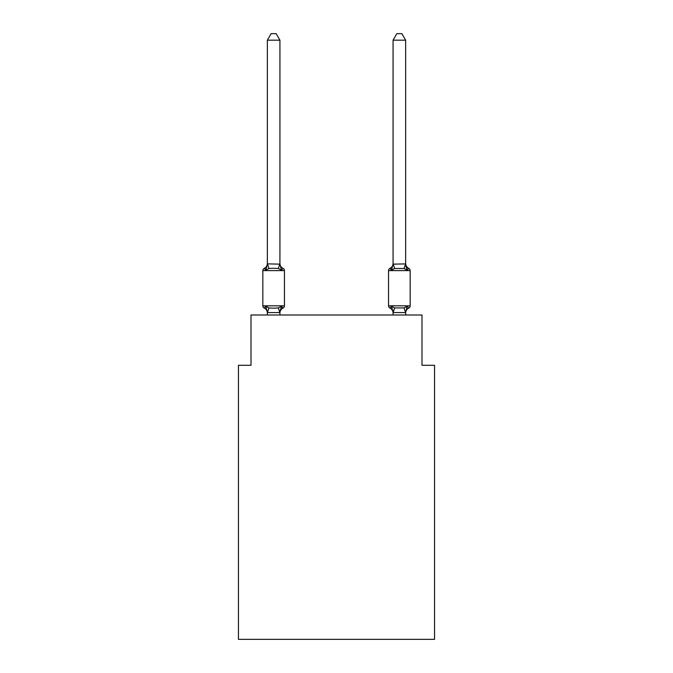 <?xml version="1.0" encoding="UTF-8"?>
<svg xmlns="http://www.w3.org/2000/svg" width="673" height="673" viewBox="0 0 673 673"><rect width="100%" height="100%" fill="white"/><g stroke="black" fill="none" stroke-linecap="round" stroke-linejoin="round"><path stroke-width="1.01" d="M434.556 639.35L434.556 365.288L421.988 365.288L421.988 315.006L251.012 315.006L251.012 365.288L238.444 365.288L238.444 639.35L434.556 639.35M283.039 308.083L281.499 306.316L283.039 308.083L281.499 306.316L283.039 308.083L281.499 306.316L283.039 308.083L281.499 306.316L283.039 308.083L281.499 306.316L279.825 312.575L267.459 312.575L265.785 306.316L264.245 308.083A2.515 2.515 0 0 1 262.832 305.828A2.515 2.515 0 0 0 264.245 308.083L265.785 306.316L264.245 308.083A2.515 2.515 0 0 1 262.832 305.828A2.515 2.515 0 0 0 264.245 308.083A2.515 2.515 0 0 1 262.832 305.828A2.515 2.515 0 0 0 264.245 308.083A2.515 2.515 0 0 1 262.832 305.828A2.515 2.515 0 0 0 264.245 308.083L265.785 306.316L264.245 308.083A2.515 2.515 0 0 1 262.832 305.828A2.515 2.515 0 0 0 264.245 308.083A2.515 2.515 0 0 1 262.832 305.828A2.515 2.515 0 0 0 264.245 308.083A2.515 2.515 0 0 1 262.832 305.828A2.515 2.515 0 0 0 264.245 308.083L265.785 306.316L264.245 308.083A2.515 2.515 0 0 1 262.832 305.828A2.515 2.515 0 0 0 264.245 308.083L265.785 306.316L264.245 308.083A2.515 2.515 0 0 1 262.832 305.828A2.515 2.515 0 0 0 264.245 308.083A2.515 2.515 0 0 1 262.832 305.828A2.515 2.515 0 0 0 264.245 308.083A2.515 2.515 0 0 1 262.832 305.828A2.515 2.515 0 0 0 264.245 308.083L265.785 306.316L264.245 308.083L265.785 306.316L264.245 308.083L265.785 306.316L264.245 308.083L265.785 306.316L268.922 307.931L273.642 308.184L278.361 307.931L281.499 306.316L283.039 308.083A2.515 2.515 0 0 0 284.452 305.828A2.515 2.515 0 0 1 283.039 308.083L282.324 307.738L283.039 308.083A2.515 2.515 0 0 0 284.452 305.828A2.515 2.515 0 0 1 283.039 308.083A2.515 2.515 0 0 0 284.452 305.828A2.515 2.515 0 0 1 283.039 308.083L282.324 307.738L283.039 308.083A2.515 2.515 0 0 0 284.452 305.828A2.515 2.515 0 0 1 283.039 308.083A2.515 2.515 0 0 0 284.452 305.828A2.515 2.515 0 0 1 283.039 308.083L282.324 307.738L283.039 308.083A2.515 2.515 0 0 0 284.452 305.828A2.515 2.515 0 0 1 283.039 308.083A2.515 2.515 0 0 0 284.452 305.828A2.515 2.515 0 0 1 283.039 308.083L282.324 307.738L283.039 308.083A2.515 2.515 0 0 0 284.452 305.828A2.515 2.515 0 0 1 283.039 308.083A2.515 2.515 0 0 0 284.452 305.828A2.515 2.515 0 0 1 283.039 308.083L282.324 307.738L283.039 308.083A2.515 2.515 0 0 0 284.452 305.828A2.515 2.515 0 0 1 283.039 308.083A2.515 2.515 0 0 0 284.452 305.828A2.515 2.515 0 0 1 283.039 308.083L281.499 306.316L283.039 308.083A5.535 5.535 0 0 0 279.926 313.063M279.926 40.187L267.358 40.187L271.126 33.65L276.157 33.65L279.926 40.187L279.926 264.136L281.499 270.134L283.039 268.367A2.515 2.515 0 0 1 284.452 270.622A2.515 2.515 0 0 0 283.039 268.367L281.499 270.134L283.039 268.367A2.515 2.515 0 0 1 284.452 270.622A2.515 2.515 0 0 0 283.039 268.367L281.499 270.134L278.361 268.519L273.642 268.266L268.922 268.519L265.785 270.134L264.245 268.367A2.515 2.515 0 0 0 262.832 270.622A2.515 2.515 0 0 1 264.245 268.367L264.96 268.712L264.245 268.367A2.515 2.515 0 0 0 262.832 270.622A2.515 2.515 0 0 1 264.245 268.367A2.515 2.515 0 0 0 262.832 270.622A2.515 2.515 0 0 1 264.245 268.367L264.96 268.712L264.245 268.367A2.515 2.515 0 0 0 262.832 270.622A2.515 2.515 0 0 1 264.245 268.367A2.515 2.515 0 0 0 262.832 270.622A2.515 2.515 0 0 1 264.245 268.367L264.96 268.712L264.245 268.367A2.515 2.515 0 0 0 262.832 270.622A2.515 2.515 0 0 1 264.245 268.367A2.515 2.515 0 0 0 262.832 270.622A2.515 2.515 0 0 1 264.245 268.367L264.96 268.712L264.245 268.367A2.515 2.515 0 0 0 262.832 270.622A2.515 2.515 0 0 1 264.245 268.367A2.515 2.515 0 0 0 262.832 270.622A2.515 2.515 0 0 1 264.245 268.367L264.96 268.712L264.245 268.367A2.515 2.515 0 0 0 262.832 270.622A2.515 2.515 0 0 1 264.245 268.367A2.515 2.515 0 0 0 262.832 270.622A2.515 2.515 0 0 1 264.245 268.367L265.785 270.134L264.245 268.367A5.535 5.535 0 0 0 267.358 263.387M264.245 268.367L265.785 270.134L264.245 268.367L265.785 270.134L264.245 268.367L265.785 270.134L264.245 268.367L265.785 270.134L264.245 268.367L265.785 270.134L267.459 263.875L279.926 264.136L279.926 263.387A5.535 5.535 0 0 0 283.039 268.367A2.515 2.515 0 0 1 284.452 270.622A2.515 2.515 0 0 0 283.039 268.367A2.515 2.515 0 0 1 284.452 270.622A2.515 2.515 0 0 0 283.039 268.367A2.515 2.515 0 0 1 284.452 270.622A2.515 2.515 0 0 0 283.039 268.367A2.515 2.515 0 0 1 284.452 270.622A2.515 2.515 0 0 0 283.039 268.367A2.515 2.515 0 0 1 284.452 270.622A2.515 2.515 0 0 0 283.039 268.367A2.515 2.515 0 0 1 284.452 270.622A2.515 2.515 0 0 0 283.039 268.367A2.515 2.515 0 0 1 284.452 270.622A2.515 2.515 0 0 0 283.039 268.367A2.515 2.515 0 0 1 284.452 270.622A2.515 2.515 0 0 0 283.039 268.367A2.515 2.515 0 0 1 284.452 270.622L284.452 305.828L262.832 305.828L262.832 270.622L284.452 270.622A2.515 2.515 0 0 0 283.039 268.367L281.499 270.134M267.358 315.006L267.358 313.063A5.535 5.535 0 0 0 264.245 308.083M279.926 312.314L280.515 309.361M408.755 308.083A2.515 2.515 0 0 0 410.168 305.828A2.515 2.515 0 0 1 408.755 308.083L407.215 306.316L408.755 308.083A2.515 2.515 0 0 0 410.168 305.828A2.515 2.515 0 0 1 408.755 308.083L407.215 306.316L408.755 308.083A2.515 2.515 0 0 0 410.168 305.828A2.515 2.515 0 0 1 408.755 308.083L407.215 306.316L408.755 308.083A2.515 2.515 0 0 0 410.168 305.828A2.515 2.515 0 0 1 408.755 308.083L407.215 306.316L408.755 308.083A2.515 2.515 0 0 0 410.168 305.828A2.515 2.515 0 0 1 408.755 308.083L407.215 306.316L408.755 308.083A2.515 2.515 0 0 0 410.168 305.828A2.515 2.515 0 0 1 408.755 308.083L407.215 306.316L408.755 308.083A5.535 5.535 0 0 0 405.642 313.063L405.642 313.063M405.642 263.387A5.535 5.535 0 0 0 408.755 268.367L407.215 270.134L405.903 266.028L407.215 270.134L408.755 268.367L407.215 270.134L405.903 266.028L407.215 270.134L408.755 268.367L407.215 270.134L405.903 266.028L407.215 270.134L408.755 268.367L407.215 270.134L405.903 266.028L407.215 270.134L408.755 268.367L407.215 270.134L405.903 266.028L407.215 270.134L408.755 268.367A2.515 2.515 0 0 1 410.168 270.622L410.168 305.828L388.548 305.828A2.515 2.515 0 0 0 389.961 308.083A2.515 2.515 0 0 1 388.548 305.828A2.515 2.515 0 0 0 389.961 308.083L391.501 306.316L389.961 308.083A5.535 5.535 0 0 1 393.074 313.063A5.535 5.535 0 0 0 389.961 308.083A2.515 2.515 0 0 1 388.548 305.828A2.515 2.515 0 0 0 389.961 308.083L391.501 306.316L389.961 308.083A2.515 2.515 0 0 1 388.548 305.828A2.515 2.515 0 0 0 389.961 308.083L391.501 306.316L389.961 308.083A5.535 5.535 0 0 1 393.074 313.063A5.535 5.535 0 0 0 389.961 308.083A2.515 2.515 0 0 1 388.548 305.828A2.515 2.515 0 0 0 389.961 308.083L391.501 306.316L389.961 308.083A2.515 2.515 0 0 1 388.548 305.828A2.515 2.515 0 0 0 389.961 308.083L391.501 306.316L389.961 308.083A5.535 5.535 0 0 1 393.074 313.063A5.535 5.535 0 0 0 389.961 308.083A2.515 2.515 0 0 1 388.548 305.828A2.515 2.515 0 0 0 389.961 308.083L391.501 306.316L389.961 308.083A2.515 2.515 0 0 1 388.548 305.828A2.515 2.515 0 0 0 389.961 308.083L391.501 306.316L389.961 308.083A5.535 5.535 0 0 1 393.074 313.063A5.535 5.535 0 0 0 389.961 308.083A2.515 2.515 0 0 1 388.548 305.828A2.515 2.515 0 0 0 389.961 308.083L391.501 306.316L389.961 308.083A2.515 2.515 0 0 1 388.548 305.828A2.515 2.515 0 0 0 389.961 308.083L391.501 306.316L389.961 308.083A5.535 5.535 0 0 1 393.074 313.063A5.535 5.535 0 0 0 389.961 308.083A2.515 2.515 0 0 1 388.548 305.828A2.515 2.515 0 0 0 389.961 308.083L391.501 306.316L389.961 308.083A2.515 2.515 0 0 1 388.548 305.828L388.548 270.622A2.515 2.515 0 0 1 389.961 268.367A2.515 2.515 0 0 0 388.548 270.622A2.515 2.515 0 0 1 389.961 268.367L390.677 268.712L389.961 268.367A2.515 2.515 0 0 0 388.548 270.622A2.515 2.515 0 0 1 389.961 268.367A2.515 2.515 0 0 0 388.548 270.622A2.515 2.515 0 0 1 389.961 268.367L390.677 268.712L389.961 268.367A2.515 2.515 0 0 0 388.548 270.622A2.515 2.515 0 0 1 389.961 268.367A2.515 2.515 0 0 0 388.548 270.622A2.515 2.515 0 0 1 389.961 268.367L390.677 268.712L389.961 268.367A2.515 2.515 0 0 0 388.548 270.622A2.515 2.515 0 0 1 389.961 268.367A2.515 2.515 0 0 0 388.548 270.622A2.515 2.515 0 0 1 389.961 268.367L390.677 268.712L389.961 268.367A2.515 2.515 0 0 0 388.548 270.622A2.515 2.515 0 0 1 389.961 268.367A2.515 2.515 0 0 0 388.548 270.622A2.515 2.515 0 0 1 389.961 268.367L390.677 268.712L389.961 268.367A2.515 2.515 0 0 0 388.548 270.622A2.515 2.515 0 0 1 389.961 268.367A2.515 2.515 0 0 0 388.548 270.622L410.168 270.622A2.515 2.515 0 0 0 408.755 268.367A2.515 2.515 0 0 1 410.168 270.622A2.515 2.515 0 0 0 408.755 268.367A2.515 2.515 0 0 1 410.168 270.622A2.515 2.515 0 0 0 408.755 268.367A2.515 2.515 0 0 1 410.168 270.622A2.515 2.515 0 0 0 408.755 268.367A2.515 2.515 0 0 1 410.168 270.622A2.515 2.515 0 0 0 408.755 268.367A2.515 2.515 0 0 1 410.168 270.622M405.642 263.909L405.642 40.187L393.074 40.187L393.074 264.136L405.642 263.909L407.215 270.134L404.078 268.519L394.639 268.519L391.501 270.134L389.961 268.367L391.501 270.134L389.961 268.367L391.501 270.134L389.961 268.367L391.501 270.134L389.961 268.367L391.501 270.134L389.961 268.367L391.501 270.134L389.961 268.367L391.501 270.134L392.09 268.14M393.074 315.006L393.074 313.063A5.535 5.535 0 0 0 389.961 308.083L391.501 306.316L394.639 307.931L404.078 307.931L407.215 306.316L405.541 312.575L393.175 312.575L391.501 306.316L389.961 308.083M267.358 263.909L267.358 40.187M279.926 263.909L279.926 263.387M405.642 312.541L405.642 315.006M279.926 315.006L279.926 312.541M391.501 270.134L393.074 263.909M407.215 270.134L405.903 266.028M393.074 263.387A5.535 5.535 0 0 1 389.961 268.367M393.074 40.187L396.843 33.65L401.874 33.65L405.642 40.187M268.922 307.931L267.459 312.575M278.361 307.931L279.825 312.575M267.459 263.875L268.922 268.519M279.825 263.875L278.361 268.519M405.541 312.575L404.078 307.931M393.175 312.575L394.639 307.931M404.078 268.519L405.541 263.875M394.639 268.519L393.175 263.875"/></g></svg>
